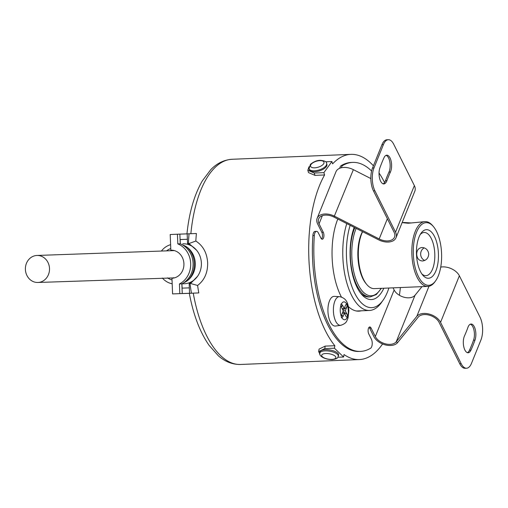 <?xml version="1.0" encoding="UTF-8"?>
<svg xmlns="http://www.w3.org/2000/svg" width="508" height="508" viewBox="0 0 508 508"><rect width="100%" height="100%" fill="white"/><g stroke="black" fill="none" stroke-linecap="round" stroke-linejoin="round"><path stroke-width="0.76" d="M314.712 171.717A9.176 4.077 -16.9 0 0 323.513 169.062A9.176 4.077 -16.9 0 0 326.892 164.344L326.606 163.417A9.176 4.077 163.1 0 1 323.228 168.135A9.176 4.077 163.1 0 1 314.433 170.79A9.176 4.077 163.1 0 1 309.048 168.745L309.328 169.666A9.176 4.077 -16.9 0 0 314.712 171.717M170.961 250.171L170.828 250.177A14.053 12.541 -92 0 1 170.891 250.177A14.053 12.541 -92 0 1 183.921 263.735A14.053 12.541 -92 0 1 171.958 278.257L172.587 293.916L189.554 293.275L189.338 287.871L182.029 288.131L182.251 293.535L191.433 293.205A108.09 48.736 -92.4 0 1 190.011 283.566L190.576 283.502L197.612 276.206M172.587 293.916L182.251 293.535L175.019 293.834L182.251 293.535L181.858 283.858A21.615 19.298 -92 0 0 193.104 263.334A21.615 19.298 -92 0 0 180.251 243.808L179.864 234.131L196.406 233.515A102.686 46.298 87.6 0 0 195.821 241.033C203.06 245.681 207.004 252.933 207.664 262.788C207.804 272.663 204.451 280.219 197.606 285.464L190.576 283.502M180.08 239.573L187.389 239.274L180.08 239.528L179.864 234.131L170.199 234.518L170.828 250.177M187.389 239.274L187.166 233.871L187.56 243.548L188.404 243.516A108.09 48.736 -92.4 0 1 189.046 233.807M188.449 279.762A21.615 19.298 -92 0 0 187.147 247.358L185.928 247.402A21.615 19.298 -92 0 1 187.23 279.806L188.449 279.762L187.223 279.813M174.384 277.889L37.929 282.473A13.513 12.059 88 0 1 25.4 269.43A13.513 12.059 88 0 1 36.906 255.467A13.513 12.059 88 0 1 36.97 255.467A13.513 12.059 88 0 1 49.505 268.51A13.513 12.059 88 0 1 37.992 282.473A13.513 12.059 88 0 1 37.929 282.473M319.856 353.238L319.938 352.063A9.455 3.588 9.6 0 1 325.26 349.65A9.455 3.588 9.6 0 1 334.658 351.314A9.455 3.588 9.6 0 1 338.576 355.213L338.271 356.349C337.471 357.486 338.442 358.731 332.264 359.588C323.45 359.512 318.834 355.365 319.856 353.238A9.347 3.543 9.6 0 1 325.107 350.857A9.347 3.543 9.6 0 1 334.397 352.495A9.347 3.543 9.6 0 1 338.271 356.349M179.813 293.618L179.426 283.94A21.615 19.298 -92 0 0 190.671 263.417A21.615 19.298 -92 0 0 177.819 243.891L177.425 234.22M177.819 243.891L180.251 243.808M179.426 283.94L181.934 283.851L182.105 288.131M413.328 254.47A31.344 14.135 87.6 0 0 421.538 281.413A31.344 14.135 87.6 0 0 435.705 280.708A31.344 14.135 87.6 0 0 441.579 253.467A31.344 14.135 87.6 0 0 433.47 226.644A31.344 14.135 87.6 0 0 419.322 227.07A31.344 14.135 87.6 0 0 413.328 254.47M435.705 280.708L435.026 281.667A32.429 14.618 -92.4 0 1 427.831 286.41A32.429 14.618 -92.4 0 1 411.88 254.527A32.429 14.618 -92.4 0 1 425.152 221.609A32.429 14.618 -92.4 0 1 432.714 225.743L433.47 226.644M362.629 231.68A32.429 14.618 87.6 0 0 358.375 256.743A32.429 14.618 87.6 0 0 366.77 284.493L366.008 283.591A31.344 14.135 -92.4 0 1 357.899 256.762A31.344 14.135 -92.4 0 1 362.49 231.61M366.77 284.493A32.429 14.618 87.6 0 0 374.332 288.62L427.831 286.41M416.496 254.362A24.32 10.966 -92.4 0 1 421.056 233.229A24.32 10.966 -92.4 0 1 432.048 232.683A24.32 10.966 -92.4 0 1 438.417 253.581A24.32 10.966 -92.4 0 1 433.762 274.841A24.32 10.966 -92.4 0 1 422.789 275.171A24.32 10.966 -92.4 0 1 416.496 254.362M421.837 273.907A21.615 9.747 87.6 0 0 425.939 275.673A21.615 9.747 87.6 0 0 434.785 253.727A21.615 9.747 87.6 0 0 424.155 232.467A21.615 9.747 87.6 0 0 420.211 234.563M350.145 225.323A51.346 23.152 87.6 0 0 346.481 257.181A51.346 23.152 87.6 0 0 359.924 301.308A51.346 23.152 87.6 0 0 383.127 300.152A51.346 23.152 87.6 0 0 388.887 288.023M383.127 300.152L381.432 302.558A54.045 24.365 -92.4 0 1 369.437 310.464A54.045 24.365 -92.4 0 1 342.856 257.327A54.045 24.365 -92.4 0 1 346.774 223.603M411.505 222.974L403.809 222.491L403.142 222.739L408.203 223.253L425.152 221.609M424.72 260.452A6.756 6.032 88 0 1 420.662 254.292A6.756 6.032 88 0 1 424.275 247.866M421.977 247.491C425.825 247.733 428.085 249.892 428.758 253.975C428.409 258.102 426.326 260.439 422.523 260.991C419.011 260.737 417.074 258.566 416.712 254.47C416.738 250.361 418.497 248.031 421.977 247.491L422.008 247.491M360.369 292.849A40.532 18.275 87.6 0 0 368.878 296.964L370.326 296.901A40.532 18.275 -92.4 0 1 350.387 257.048A40.532 18.275 -92.4 0 1 354.806 227.692M383.838 288.226A43.237 19.494 -92.4 0 1 361.321 294.049A43.237 19.494 -92.4 0 1 350.133 257.054A43.237 19.494 -92.4 0 1 354.19 227.381M356.057 310.934A54.045 24.365 87.6 0 0 357.391 310.959L369.437 310.464M337.884 357.245L343.605 357.01L344.024 354.533A102.686 46.298 87.6 0 0 359.397 359.562A102.686 46.298 87.6 0 0 382.581 343.973M399.396 295.269A102.686 46.298 87.6 0 0 400.387 287.547M324.599 174.962L314.96 175.362L308.521 172.599L307.816 170.269L314.255 173.031L323.894 172.631L324.599 174.962A102.686 46.298 87.6 0 0 308.883 258.604A102.686 46.298 87.6 0 0 334.829 345.719L325.184 346.113L319.075 349.104M197.606 285.464A102.686 46.298 87.6 0 0 198.793 292.919L193.25 293.148A102.686 46.298 87.6 0 0 240.589 364.471L359.397 359.562M189.332 293.326L182.328 293.573L189.554 293.275L189.166 283.597L190.011 283.566M189.166 283.597A21.615 19.298 -92 0 0 194.139 279.959A19.996 17.85 88 0 1 184.347 283.75L181.934 283.851A19.996 17.85 88 0 1 181.864 283.858M180.156 239.573L180.327 243.84M194.139 279.959A19.996 17.85 -92 0 0 192.805 246.761A21.615 19.298 -92 0 0 187.56 243.548M182.836 243.789L182.74 243.789A19.996 17.85 88 0 1 182.836 243.789A19.996 17.85 88 0 1 192.805 246.761M183.769 282.746A19.996 17.85 -92 0 0 195.288 263.284A19.996 17.85 -92 0 0 182.309 244.792M170.605 244.678A19.996 17.85 -92 0 0 161.417 251.054M162.376 278.06A19.996 17.85 -92 0 0 172.18 283.794M384.588 182.512A102.686 46.298 87.6 0 0 379.044 173.018M373.424 165.799A102.686 46.298 87.6 0 0 350.914 154.362A102.686 46.298 87.6 0 0 332.6 163.862L331.895 161.531L323.894 172.631M343.605 357.01L334.41 348.196L334.829 345.719M307.816 170.269L309.023 166.732M325.59 161.792L331.895 161.531M196.552 250.196L188.97 243.542L188.404 243.516M172.021 279.914A16.212 14.472 88 0 1 167.526 277.876M166.567 250.869A16.212 14.472 88 0 1 170.764 248.564M198.793 292.919L191.433 293.205M190.189 293.294L193.25 293.148M173.101 250.311A16.212 14.472 -92 0 0 172.656 250.654M173.615 277.66A16.212 14.472 -92 0 0 174.079 277.965M319.919 354.171L318.656 351.587L324.771 348.596L325.184 346.113M324.771 348.596L334.41 348.196M195.821 241.033L188.97 243.542M466.554 368.23L465.106 368.287A16.212 7.309 -92.4 0 1 459.734 363.728L461.175 363.671A16.212 7.309 87.6 0 0 466.554 368.23A16.212 7.309 87.6 0 0 471.507 363.303L480.917 340.023A16.212 7.309 87.6 0 0 482.6 328.492A16.212 7.309 87.6 0 0 480.003 317.113L459.372 275.781A13.513 8.553 -158 0 0 440.728 267.094M470.351 324.18A9.728 4.388 -92.4 0 1 474.409 333.642A9.728 4.388 -92.4 0 1 473.551 340.176A131.331 59.214 -92.4 0 1 469.481 350.234A9.728 4.388 -92.4 0 1 467.379 352.666M475.856 333.578A9.728 4.388 -92.4 0 1 474.993 340.119A131.331 59.214 -92.4 0 1 470.929 350.171A9.728 4.388 -92.4 0 1 468.109 352.768A9.728 4.388 -92.4 0 1 463.76 346.685A9.728 4.388 -92.4 0 1 464.49 335.921A111.874 50.438 87.6 0 0 467.951 327.355A9.728 4.388 -92.4 0 1 471.068 324.015A9.728 4.388 -92.4 0 1 475.856 333.578M386.08 155.334A9.728 4.388 -92.4 0 1 390.138 164.795A9.728 4.388 -92.4 0 1 388.976 172.079A111.874 50.438 87.6 0 0 385.515 180.645A9.728 4.388 -92.4 0 1 383.108 183.82M391.585 164.738A9.728 4.388 -92.4 0 1 390.423 172.021A111.874 50.438 87.6 0 0 386.956 180.588A9.728 4.388 -92.4 0 1 383.838 183.921A9.728 4.388 -92.4 0 1 379.597 178.314A9.728 4.388 -92.4 0 1 379.914 167.824A131.331 59.214 -92.4 0 1 383.985 157.766A9.728 4.388 -92.4 0 1 386.798 155.175A9.728 4.388 -92.4 0 1 391.585 164.738M341.408 297.009A54.318 24.492 -92.4 0 1 332.13 257.772A54.318 24.492 -92.4 0 1 337.801 219.031M321.532 238.931A4.051 1.829 87.6 0 0 322.485 235.179A4.051 1.829 87.6 0 0 321.831 232.334L317.614 223.876A13.513 8.553 -158 0 1 317.138 218.313A13.513 8.553 -158 0 1 334.55 216.218L379.19 238.957A11.887 7.525 22 0 0 394.513 237.115A11.887 7.525 22 0 0 394.094 232.219L373.463 190.887A16.212 7.309 -92.4 0 1 372.542 167.977L373.99 167.913L383.4 144.64L381.952 144.697L372.542 167.977M393.078 287.846L394.145 289.985L375.323 336.537L371.1 328.085A4.051 1.829 87.6 0 0 369.754 326.942A4.051 1.829 87.6 0 0 368.173 329.508A4.051 1.829 87.6 0 0 368.751 333.902L371.361 339.134A5.404 2.438 -92.4 0 1 372.224 342.932A5.404 2.438 -92.4 0 1 370.592 348.234A94.577 42.64 -92.4 0 1 360.509 351.403A94.577 42.64 -92.4 0 1 314.331 235.515A5.404 2.438 -92.4 0 1 316.522 231.337A5.404 2.438 -92.4 0 1 318.313 232.861L320.929 238.093A4.051 1.829 87.6 0 0 322.269 239.23A4.051 1.829 87.6 0 0 323.926 235.115A4.051 1.829 87.6 0 0 323.279 232.27L319.062 223.818L322.345 215.69M341.293 167.761A5.404 2.438 -92.4 0 1 342.614 165.564A94.577 42.64 -92.4 0 1 352.692 162.401A94.577 42.64 -92.4 0 1 371.596 171.025M339.744 168.25A5.404 2.438 -92.4 0 1 341.166 165.627A94.577 42.64 -92.4 0 1 351.25 162.458L352.692 162.401M459.734 363.728L439.103 322.396A11.887 7.525 22 0 0 428.898 315.068A11.887 7.525 22 0 0 418.211 317.138L397.618 342.576A13.513 8.553 -158 0 1 385.47 344.926A13.513 8.553 -158 0 1 373.875 336.601L369.653 328.143A4.051 1.829 87.6 0 0 369.049 327.304M359.829 310.858A54.318 24.492 -92.4 0 1 358.121 311.175M360.509 351.403L359.067 351.46A94.577 42.64 -92.4 0 1 312.884 235.579A5.404 2.438 -92.4 0 1 315.081 231.4L316.522 231.337M361.271 310.801A54.318 24.492 -92.4 0 1 358.845 311.169A54.318 24.492 -92.4 0 1 348.405 306.616M319.062 223.818A11.887 7.525 -158 0 1 318.643 218.923A11.887 7.525 -158 0 1 333.959 217.075L378.606 239.82A13.513 8.553 22 0 0 396.018 237.725A13.513 8.553 22 0 0 395.541 232.156L374.91 190.83L373.463 190.887M370.84 178.562L353.371 169.659A13.513 8.553 22 0 0 335.959 171.761L317.138 218.313M381.952 144.697A16.212 7.309 -92.4 0 1 386.912 139.77L388.36 139.713A16.212 7.309 87.6 0 1 393.732 144.272L414.363 185.604L395.541 232.156M396.018 237.725L414.839 191.167A13.513 8.553 -158 0 0 414.363 185.604M421.989 286.652L415.036 295.243A11.887 7.525 22 0 1 404.349 297.313A11.887 7.525 22 0 1 394.145 289.985M375.323 336.537A11.887 7.525 -158 0 0 385.528 343.865A11.887 7.525 -158 0 0 396.215 341.801L416.808 316.357A13.513 8.553 22 0 1 428.949 314.007A13.513 8.553 22 0 1 440.55 322.339L459.372 275.781M461.175 363.671L440.55 322.339M388.36 139.713A16.212 7.309 87.6 0 0 383.4 144.64M373.99 167.913A16.212 7.309 87.6 0 0 374.91 190.83M342.919 311.671L346.996 314.147L347.688 317.036L347.072 317.436M341.77 314.782L342.97 316.579L341.928 317.722A8.966 4.045 87.6 0 0 347.18 317.532L347.688 317.036M341.928 317.722L341.687 317.951L341.344 317.259L341.846 314.325L343.249 310.852L345.313 310.782L346.716 307.308L342.862 310.083M334.321 296.367A14.865 6.699 87.6 0 0 327.946 311.455A14.865 6.699 87.6 0 0 335.553 326.041L340.76 325.31A14.351 6.471 -92.4 0 1 333.413 311.226A14.351 6.471 -92.4 0 1 339.573 296.666L334.321 296.367M346.996 314.147L345.313 310.782M346.532 304.019L347.18 304.375L346.716 307.308M347.18 304.375L346.831 303.682L345.592 305.054L344.189 308.527L342.513 305.162L341.459 307.061M343.249 310.852L341.566 307.486L340.836 304.597L341.122 303.886L342.513 305.162M342.97 316.579L344.373 313.106L346.05 316.471L347.18 317.532M342.303 313.195L344.373 313.106M342.132 308.61L344.189 308.527M345.764 304.864L346.64 304.235M347.161 317.221L346.272 316.681M314.668 167.824A7.01 3.118 -16.9 0 0 323.52 163.97A7.01 3.118 -16.9 0 0 319.862 160.623A7.01 3.118 -16.9 0 0 311.01 164.484A7.01 3.118 -16.9 0 0 314.668 167.824M331.838 359.404A7.195 2.73 -170.4 0 0 335.197 356.203A7.195 2.73 -170.4 0 0 325.723 353.536A7.195 2.73 -170.4 0 0 322.364 356.73A7.195 2.73 -170.4 0 0 331.838 359.404M186.944 233.915C189.16 212.496 194.278 194.837 202.292 180.931L210.68 169.761C214.795 165.443 221.723 159.988 232.099 159.277A102.686 46.298 87.6 0 0 190.862 233.737M356.152 228.384A39.453 17.786 87.6 0 0 351.841 256.991A39.453 17.786 87.6 0 0 362.795 291.598A39.453 17.786 87.6 0 0 381.083 288.341M181.896 283.839L184.347 283.75M314.255 173.031L314.96 175.362M474.993 340.119L473.551 340.176M390.423 172.021L388.976 172.079M342.614 165.564L341.166 165.627M371.1 328.085L369.653 328.143M333.959 217.075L353.371 169.659M387.369 218.738L379.19 238.957M314.331 235.515L312.884 235.579M323.279 232.27L321.831 232.334M397.618 342.576L396.215 341.801L415.036 295.243M416.808 316.357L428.974 286.264M386.956 180.588L385.515 180.645M470.929 350.171L469.481 350.234M347.586 316.528A8.966 4.045 87.6 0 0 348.323 310.674A8.966 4.045 87.6 0 0 347.116 304.889M340.976 305.105A8.966 4.045 87.6 0 0 340.239 310.959A8.966 4.045 87.6 0 0 341.446 316.744M346.634 303.911A8.966 4.045 87.6 0 0 341.382 304.101M326.606 163.417C326.904 161.823 324.815 160.795 320.332 160.318C317.024 160.325 313.728 161.658 310.452 164.319L309.048 168.745M36.97 255.467L174.352 250.59M189.617 250.05L190.138 250.031M370.326 296.901L376.32 294.551L381.394 288.328M232.099 159.277L350.914 154.362M403.809 222.491L402.145 222.561M319.068 349.104L318.656 351.587M240.589 364.471C230.181 364.623 222.828 359.753 218.376 355.79L209.086 345.351C199.879 332.041 193.294 314.7 189.325 293.319M340.76 325.31C347.148 323.177 346.723 320.618 348.012 318.065L348.901 310.655C348.145 304.457 347.434 298.336 339.573 296.666"/></g></svg>
